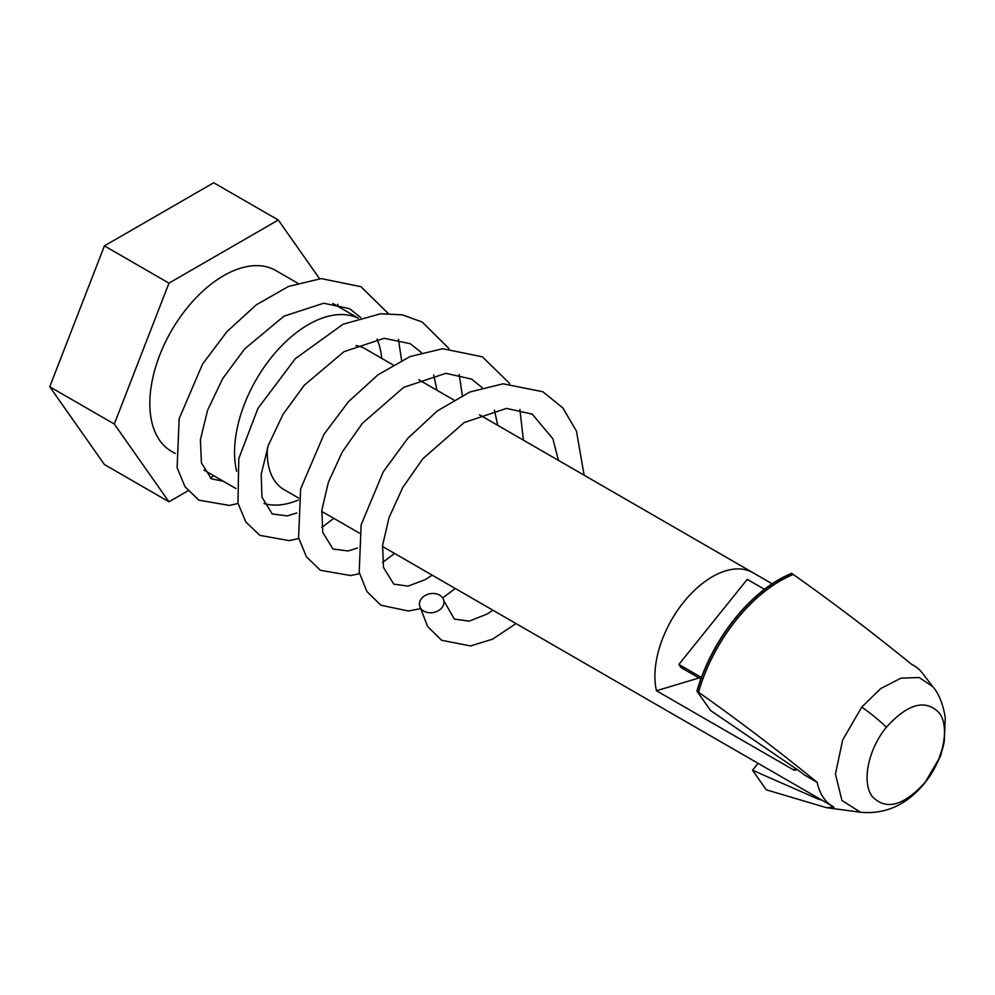 <?xml version="1.0" encoding="UTF-8"?>
<svg xmlns="http://www.w3.org/2000/svg" width="995" height="995" viewBox="0 0 995 995"><rect width="100%" height="100%" fill="white"/><g stroke="black" fill="none" stroke-linecap="round" stroke-linejoin="round"><path stroke-width="1.49" d="M422.751 597.261A12.363 9.54 168.7 0 1 435.362 593.667A12.363 9.54 168.7 0 1 443.845 600.744A12.363 9.54 168.7 0 1 440.648 609.002A12.363 9.54 168.7 0 1 428.049 612.597A12.363 9.54 168.7 0 1 419.567 605.52A12.363 9.54 168.7 0 1 422.751 597.261M886.421 727.208C868.2 749.185 861.459 782.319 872.242 796.473C885.998 810.738 903.634 806 925.176 782.269C943.322 760.404 950.138 727.158 939.33 713.029C925.599 698.764 907.962 703.49 886.421 727.208A46.379 9.801 38.8 0 0 861.757 707.072L880.774 688.54L900.985 678.142L919.231 677.533L932.924 686.774C939.006 693.95 943.111 704.249 945.25 717.669L944.267 741.462C941.469 756.026 934.989 769.856 924.815 782.953A46.379 9.776 -141.2 0 0 925.176 782.269M817.38 797.542L816.671 798.425L752.531 770.242L766.162 789.632L767.344 790.129L826.522 807.691L860.451 812.243L841.932 800.44L835.439 774.085L842.653 740.006L861.757 707.072M932.9 686.749L922.278 672.981A81.267 46.914 120 0 0 913.995 665.655A81.267 46.914 120 0 0 911.843 664.548C872.702 632.646 833.176 602.622 793.239 574.476A124.263 71.739 120 0 0 736.362 619.798A124.263 71.739 120 0 0 698.552 692.259L697.134 691.264A124.711 72.001 -60 0 1 791.821 573.481L791.585 573.331A124.773 72.038 120 0 0 696.91 691.115L697.134 691.264M175.232 453.484L171.439 451.295A104.363 60.26 -60 0 1 186.724 308.413A104.363 60.26 -60 0 1 275.802 270.528L297.654 283.152M298.289 500.05A104.363 60.26 -60 0 1 263.961 503.532M236.636 471.344A104.363 60.26 -60 0 1 271.448 357.329A104.363 60.26 -60 0 1 358.275 318.251M267.344 448.136A81.267 46.914 120 0 0 284.06 489.639L298.637 498.06M796.062 768.774L795.863 770.18L793.861 770.068L656.464 690.741A81.267 46.914 -60 0 1 683.627 602.199A81.267 46.914 -60 0 1 751.847 572.088L772.132 583.791M696.91 691.115L710.542 710.505L795.602 768.463A30.944 6.542 -141.2 0 1 804.221 774.856L817.169 782.331A81.267 46.914 120 0 0 832.728 806.41A81.267 46.914 120 0 0 833.947 807.069L826.522 807.691M791.821 573.481L793.239 574.476M816.671 798.425A30.944 6.542 -141.2 0 0 821.659 800.017M752.531 770.242L758.09 763.314M656.464 690.741L699.05 677.956M393.05 364.904L365.314 348.884A81.267 46.914 120 0 0 355.949 345.539M377.068 339.096A104.363 60.26 -60 0 1 381.719 358.362M319.544 278.712L278.289 220.019L168.963 283.14L114.301 424.032L168.963 501.803L187.993 490.809M210.169 477.998L213.937 475.834M168.963 283.14L104.413 245.877L213.738 182.757L278.289 220.019M104.413 245.877L49.75 386.769L104.413 464.528L168.963 501.803M49.75 386.769L114.301 424.032M817.169 782.331C778.028 750.429 738.489 720.405 698.552 692.259M700.841 678.988L681.04 667.558L678.864 664.449L747.27 579.351L764.471 589.289M678.864 664.449L701.4 677.458M795.316 768.264L793.861 770.068M443.845 600.744L454.342 619.089L469.23 621.141L487.003 614.102L492.923 610.221M558.444 460.387L552.872 438.745L532.238 414.119L506.554 408.398L464.217 422.527L422.838 458.757L402.739 487.5L389.033 517.649L382.565 545.496L383.51 567.56L393.771 584.115L408.074 586.142L425.275 579.612L432.191 575.16M497.699 425.313L494.415 410.027M482.165 387.652L471.543 379.083L445.884 373.324L403.721 387.329L362.429 423.298L342.23 452.016L328.425 482.189L321.858 510.099L322.716 532.275L332.977 549.016L348.014 550.969L357.528 548.046M436.967 390.251L433.683 374.966M421.432 352.578L410.226 343.685L384.157 338.3L343.947 351.683L304.308 385.202L283.003 414.38L268.314 445.374L261.212 474.229L261.971 497.139L272.22 513.93L287.232 515.908L296.796 512.985M360.7 317.517L349.643 308.699L323.673 303.226L283.985 316.174L244.658 348.909L222.693 378.585L207.582 410.263L200.405 439.703L201.413 462.862L211.363 478.806L223.315 481.244M419.567 605.52L427.576 626.44L441.631 640.307L470.598 645.929L492.624 639.151L516.032 623.567M584.14 475.224L576.466 431.146L562.871 407.962L542.897 391.756L503.097 383.809L469.938 391.968L437.352 410.898L407.701 438.434L383.299 471.729L361.148 524.8L359.207 572.262L366.931 591.528L380.849 605.209L408.435 611.017L420.251 608.666M442.675 597.945L455.287 588.493M523.407 440.151L519.887 409.43M509.714 383.597L482.413 356.819L442.738 348.723L410.064 356.546L377.864 374.891L348.449 401.719L323.997 434.28L300.627 488.893L298.587 537.748L306.423 556.79L320.365 570.297L350.849 575.57L359.518 573.605M382.59 562.449L394.555 553.431M462.327 395.413L459.155 374.369M448.981 348.536L422.241 322.057L402.428 314.868L380.675 313.748L343.088 324.208L295.341 358.66L257.929 408.423L238.763 458.658L237.979 503.184L245.889 522.052L259.857 535.372L289.097 540.646L298.786 538.544M321.845 527.387L333.822 518.37M401.594 360.339L398.423 339.307M388.237 313.475L360.936 286.684L321.261 278.588L288.6 286.411L256.399 304.756L226.997 331.571L202.532 364.133L179.15 418.733L177.11 467.6L184.933 486.654L198.876 500.162L229.36 505.435L238.041 503.47M338.213 306.559L337.678 304.234M924.815 782.953L939.305 758.153C940.238 750.404 948.061 747.27 924.815 782.953C906.88 804.843 885.438 814.606 860.464 812.243M203.925 470.05L235.977 488.545M832.728 806.41L382.466 546.454M359.382 533.121L321.721 511.38M913.995 665.655L911.42 664.175M772.17 583.779L479.478 414.791M453.795 399.965L418.733 379.729M332.827 303.45L358.399 318.213"/></g></svg>
